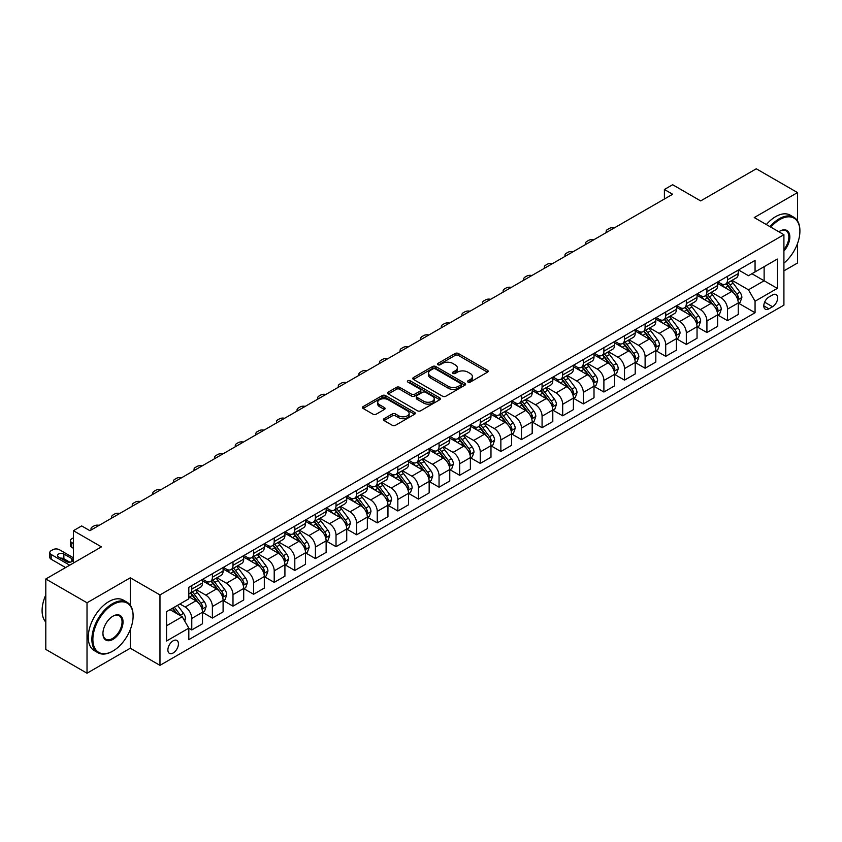 <?xml version="1.0" encoding="UTF-8"?>
<svg xmlns="http://www.w3.org/2000/svg" width="842" height="842" viewBox="0 0 842 842"><rect width="100%" height="100%" fill="white"/><g stroke="black" fill="none" stroke-linecap="round" stroke-linejoin="round"><path stroke-width="1.26" d="M468.026 382.1A1.6 0.926 0 0 0 470.289 382.1L487.486 372.175A2.284 1.326 0 0 0 488.16 371.238A2.284 1.326 0 0 0 487.486 370.312L458.364 353.493A2.284 1.326 0 0 0 455.122 353.493L437.935 363.418A1.6 0.926 0 0 0 437.461 364.07A1.6 0.926 0 0 0 437.935 364.723A1.6 0.926 0 0 0 440.198 364.723L442.418 363.439A7.325 4.231 0 0 1 452.775 363.439L455.206 364.839A7.325 4.231 0 0 1 457.353 367.828A7.325 4.231 0 0 1 455.206 370.817L452.975 372.101A1.6 0.926 0 0 0 452.512 372.764A1.6 0.926 0 0 0 452.975 373.416A1.6 0.926 0 0 0 455.248 373.416L457.469 372.132A7.325 4.231 0 0 1 467.826 372.132L470.257 373.532A7.325 4.231 0 0 1 472.394 376.521A7.325 4.231 0 0 1 470.257 379.51L468.026 380.795A1.6 0.926 0 0 0 467.563 381.447A1.6 0.926 0 0 0 468.026 382.1L468.026 380.795M173.157 652.982A7.462 4.305 120 0 0 178.03 646.414A7.462 4.305 120 0 0 176.883 640.436A7.462 4.305 120 0 0 173.157 640.804A7.462 4.305 120 0 0 168.284 647.382A7.462 4.305 120 0 0 169.421 653.35A7.462 4.305 120 0 0 173.157 652.982M384.089 418.695A2.284 1.326 0 0 0 383.415 419.632A2.284 1.326 0 0 0 384.089 420.568L392.256 425.284A2.284 1.326 0 0 0 395.498 425.284L414.59 414.264A2.284 1.326 0 0 0 415.264 413.327A2.284 1.326 0 0 0 414.59 412.391L385.468 395.582A2.284 1.326 0 0 0 382.226 395.582L363.134 406.602A2.284 1.326 0 0 0 362.47 407.539A2.284 1.326 0 0 0 363.134 408.465L373.006 414.169A2.284 1.326 0 0 0 376.237 414.169L384.415 409.454A2.284 1.326 0 0 0 385.089 408.517A2.284 1.326 0 0 0 384.415 407.581L379.521 404.76A6.126 3.536 0 0 1 377.721 402.255A6.126 3.536 0 0 1 381.5 398.992A6.126 3.536 0 0 1 388.173 399.761L407.349 410.822A6.126 3.536 0 0 1 409.138 413.327A6.126 3.536 0 0 1 405.36 416.59A6.126 3.536 0 0 1 398.698 415.822L395.498 413.98A2.284 1.326 0 0 0 392.256 413.98L384.089 418.695L384.089 420.568L392.256 415.885L392.256 413.98M797.511 220.867L797.511 192.586L756.295 168.789L700.66 200.912L672.642 184.735L664.401 189.492L672.642 194.249L89.905 530.692L81.663 525.924L73.422 530.692L73.422 563.045M130.289 605.219L130.289 577.801L87.021 602.777L45.805 578.991L101.44 546.868L73.422 530.692M130.289 577.801L159.969 594.926L783.913 234.697L783.913 305.13L159.969 665.359L159.969 594.926M797.511 192.586L754.243 217.562L783.913 234.697M442.587 396.235A2.284 1.326 0 0 0 445.818 396.235L464.91 385.204A2.284 1.326 0 0 0 465.584 384.278A2.284 1.326 0 0 0 464.91 383.342L435.788 366.523A2.284 1.326 0 0 0 432.556 366.523L413.454 377.542A2.284 1.326 0 0 0 412.791 378.479A2.284 1.326 0 0 0 413.454 379.416L442.587 396.235M408.517 382.447A1.6 0.926 0 0 1 410.138 382.678L439.724 399.75L420.663 410.759A2.284 1.326 0 0 1 417.422 410.759L388.299 393.94L396.466 389.257L396.466 387.352L388.299 392.077A2.284 1.326 0 0 0 387.625 393.003A2.284 1.326 0 0 0 388.299 393.94L388.299 392.077M396.466 389.257A2.284 1.326 0 0 1 399.708 389.257L399.708 387.352A2.284 1.326 0 0 0 396.466 387.352M399.708 387.352L411.517 394.172A2.284 1.326 0 0 0 414.748 394.172L420.169 391.046A2.284 1.326 0 0 0 420.842 390.109A2.284 1.326 0 0 0 420.169 389.183L407.875 382.079A1.6 0.926 0 0 1 407.402 381.426A1.6 0.926 0 0 1 408.391 380.573A1.6 0.926 0 0 1 410.138 380.773L439.756 397.866A2.284 1.326 0 0 1 440.419 398.803A2.284 1.326 0 0 1 439.756 399.729L439.756 397.866M87.021 602.777L87.021 673.211L45.805 649.414L45.805 578.991M783.913 270.861L797.511 263.009L797.511 243.538M772.535 294.942L768.904 297.037A7.231 4.168 120 0 0 764.189 303.404A7.231 4.168 120 0 0 765.294 309.193A7.231 4.168 120 0 0 768.904 308.835L772.535 306.741A7.231 4.168 120 0 0 777.261 300.373A7.231 4.168 120 0 0 776.145 294.584A7.231 4.168 120 0 0 772.535 294.942M738.497 269.956L748.464 275.713L755.063 271.913L755.063 260.399L188.819 587.316L188.819 598.83L166.558 611.681L166.558 640.994L188.819 628.143L188.819 639.657L755.063 312.74L755.063 301.226L748.464 289.806L732.077 280.344M755.063 271.913L777.313 259.062L777.313 288.374L755.063 301.226M87.021 673.211L130.289 648.224L159.969 665.359M664.401 189.492L664.401 199.007M751.927 273.724L764.126 280.765L764.126 266.672L777.313 259.062M748.464 289.806L764.126 280.765L777.313 288.374M166.558 625.764L182.219 616.723L170.021 609.682M188.819 628.237L191.776 629.953L191.776 618.438A9.325 5.389 -120 0 0 185.187 607.019L179.914 603.967M191.776 629.953L202.501 623.764L202.501 612.25A9.325 5.389 -120 0 0 195.902 600.83L188.819 596.736M202.743 612.492L212.384 618.06L212.384 606.545A9.325 5.389 -120 0 0 205.795 595.115L196.323 589.653M212.384 618.06L223.098 611.871L223.098 600.357A9.325 5.389 -120 0 0 216.51 588.937L202.501 580.843M223.351 600.588L232.992 606.156L232.992 594.641A9.325 5.389 -120 0 0 226.403 583.222L216.931 577.759M232.992 606.156L243.706 599.978L243.706 588.453A9.325 5.389 -120 0 0 237.118 577.033L223.098 568.95M243.959 588.695L253.6 594.263L253.6 582.748A9.325 5.389 -120 0 0 247.001 571.329L237.539 565.856M253.6 594.263L264.314 588.074L264.314 576.559A9.325 5.389 -120 0 0 257.715 565.14L243.706 557.046M264.556 576.802L274.208 582.369L274.208 570.855A9.325 5.389 -120 0 0 267.609 559.425L258.147 553.962M274.208 582.369L284.922 576.181L284.922 564.666A9.325 5.389 -120 0 0 278.323 553.247L264.314 545.153M285.164 564.898L294.805 570.466L294.805 558.951A9.325 5.389 -120 0 0 288.217 547.532L278.744 542.069M294.805 570.466L305.52 564.287L305.52 552.762A9.325 5.389 -120 0 0 298.931 541.343L284.922 533.26M305.772 553.005L315.413 558.572L315.413 547.058A9.325 5.389 -120 0 0 308.825 535.638L299.352 530.165M315.413 558.572L326.128 552.384L326.128 540.869A9.325 5.389 -120 0 0 319.539 529.45L305.52 521.356M326.38 541.111L336.021 546.679L336.021 535.165A9.325 5.389 -120 0 0 329.433 523.735L319.96 518.272M336.021 546.679L346.736 540.49L346.736 528.976A9.325 5.389 -120 0 0 340.147 517.556L326.128 509.463M346.988 529.208L356.629 534.775L356.629 523.261A9.325 5.389 -120 0 0 350.03 511.841L340.568 506.379M356.629 534.775L367.344 528.597L367.344 517.083A9.325 5.389 -120 0 0 360.744 505.653L346.736 497.569M367.586 517.314L377.237 522.882L377.237 511.368A9.325 5.389 -120 0 0 370.638 499.948L361.176 494.486M377.237 522.882L387.952 516.693L387.952 505.179A9.325 5.389 -120 0 0 381.352 493.759L367.344 485.666M388.194 505.421L397.834 510.989L397.834 499.474A9.325 5.389 -120 0 0 391.246 488.055L381.773 482.582M397.834 510.989L408.549 504.8L408.549 493.286A9.325 5.389 -120 0 0 401.96 481.866L387.952 473.772M408.802 493.517L418.442 499.085L418.442 487.571A9.325 5.389 -120 0 0 411.854 476.151L402.381 470.689M418.442 499.085L429.157 492.907L429.157 481.392A9.325 5.389 -120 0 0 422.568 469.962L408.549 461.879M429.409 481.624L439.05 487.192L439.05 475.677A9.325 5.389 -120 0 0 432.462 464.258L422.989 458.795M439.05 487.192L449.765 481.003L449.765 469.489A9.325 5.389 -120 0 0 443.176 458.069L429.157 449.975M450.017 469.731L459.658 475.298L459.658 463.784A9.325 5.389 -120 0 0 453.059 452.365L443.597 446.892M459.658 475.298L470.373 469.11L470.373 457.595A9.325 5.389 -120 0 0 463.774 446.176L449.765 438.082M470.615 457.837L480.266 463.405L480.266 451.88A9.325 5.389 -120 0 0 473.667 440.461L464.205 434.998M480.266 463.405L490.981 457.217L490.981 445.702A9.325 5.389 -120 0 0 484.382 434.272L470.373 426.189M491.223 445.934L500.864 451.501L500.864 439.987A9.325 5.389 -120 0 0 494.275 428.567L484.803 423.105M500.864 451.501L511.578 445.313L511.578 433.798A9.325 5.389 -120 0 0 504.99 422.379L490.981 414.296M511.831 434.04L521.472 439.608L521.472 428.094A9.325 5.389 -120 0 0 514.883 416.674L505.41 411.201M521.472 439.608L532.186 433.42L532.186 421.905A9.325 5.389 -120 0 0 525.597 410.486L511.578 402.392M532.439 422.147L542.08 427.715L542.08 416.19A9.325 5.389 -120 0 0 535.491 404.77L526.018 399.308M542.08 427.715L552.794 421.526L552.794 410.012A9.325 5.389 -120 0 0 546.205 398.582L532.186 390.499M553.047 410.243L562.688 415.811L562.688 404.297A9.325 5.389 -120 0 0 556.088 392.877L546.626 387.415M562.688 415.811L573.402 409.622L573.402 398.108A9.325 5.389 -120 0 0 566.803 386.688L552.794 378.605M573.644 398.35L583.296 403.918L583.296 392.404A9.325 5.389 -120 0 0 576.696 380.984L567.234 375.511M583.296 403.918L594.01 397.729L594.01 386.215A9.325 5.389 -120 0 0 587.411 374.795L573.402 366.702M594.252 386.457L603.893 392.025L603.893 380.5A9.325 5.389 -120 0 0 597.304 369.08L587.832 363.618M603.893 392.025L614.607 385.836L614.607 374.322A9.325 5.389 -120 0 0 608.019 362.902L594.01 354.808M614.86 374.553L624.501 380.121L624.501 368.607A9.325 5.389 -120 0 0 617.912 357.187L608.44 351.724M624.501 380.121L635.215 373.932L635.215 362.418A9.325 5.389 -120 0 0 628.627 350.998L614.607 342.915M635.468 362.66L645.109 368.228L645.109 356.713A9.325 5.389 -120 0 0 638.52 345.294L629.048 339.821M645.109 368.228L655.823 362.039L655.823 350.525A9.325 5.389 -120 0 0 649.235 339.105L635.215 331.011M656.076 350.767L665.717 356.334L665.717 344.81A9.325 5.389 -120 0 0 659.118 333.39L649.656 327.927M665.717 356.334L676.431 350.146L676.431 338.631A9.325 5.389 -120 0 0 669.832 327.212L655.823 319.118M676.673 338.863L686.325 344.431L686.325 332.916A9.325 5.389 -120 0 0 679.726 321.497L670.264 316.034M686.325 344.431L697.039 338.242L697.039 326.728A9.325 5.389 -120 0 0 690.44 315.308L676.431 307.225M697.281 326.97L706.922 332.537L706.922 321.023A9.325 5.389 -120 0 0 700.333 309.603L690.861 304.13M706.922 332.537L717.637 326.349L717.637 314.834A9.325 5.389 -120 0 0 711.048 303.415L697.039 295.321M717.889 315.076L727.53 320.644L727.53 309.119A9.325 5.389 -120 0 0 720.941 297.7L711.469 292.237M727.53 320.644L738.245 314.455L738.245 302.941A9.325 5.389 -120 0 0 731.656 291.521L717.637 283.428M717.889 281.86L720.941 283.617A9.325 5.389 -120 0 0 725.604 284.08A9.325 5.389 -120 0 0 727.53 279.807L727.53 276.292M697.281 293.753L700.333 295.51A9.325 5.389 -120 0 0 704.996 295.974A9.325 5.389 -120 0 0 706.922 291.711L706.922 288.185M676.673 305.646L679.726 307.414A9.325 5.389 -120 0 0 684.388 307.877A9.325 5.389 -120 0 0 686.325 303.604L686.325 300.078M656.076 317.55L659.118 319.307A9.325 5.389 -120 0 0 663.78 319.771A9.325 5.389 -120 0 0 665.717 315.497L665.717 311.982M635.468 329.443L638.52 331.201A9.325 5.389 -120 0 0 643.183 331.664A9.325 5.389 -120 0 0 645.109 327.401L645.109 323.875M614.86 341.336L617.912 343.104A9.325 5.389 -120 0 0 622.575 343.568A9.325 5.389 -120 0 0 624.501 339.294L624.501 335.769M594.252 353.24L597.304 354.998A9.325 5.389 -120 0 0 601.967 355.461A9.325 5.389 -120 0 0 603.893 351.188L603.893 347.672M573.644 365.133L576.696 366.891A9.325 5.389 -120 0 0 581.359 367.354A9.325 5.389 -120 0 0 583.296 363.091L583.296 359.566M553.047 377.027L556.088 378.795A9.325 5.389 -120 0 0 560.751 379.247A9.325 5.389 -120 0 0 562.688 374.985L562.688 371.459M532.439 388.93L535.491 390.688A9.325 5.389 -120 0 0 540.154 391.151A9.325 5.389 -120 0 0 542.08 386.878L542.08 383.363M511.831 400.824L514.883 402.581A9.325 5.389 -120 0 0 519.546 403.044A9.325 5.389 -120 0 0 521.472 398.782L521.472 395.256M491.223 412.717L494.275 414.485A9.325 5.389 -120 0 0 498.938 414.938A9.325 5.389 -120 0 0 500.864 410.675L500.864 407.149M470.615 424.621L473.667 426.378A9.325 5.389 -120 0 0 478.33 426.841A9.325 5.389 -120 0 0 480.266 422.568L480.266 419.053M450.017 436.514L453.059 438.272A9.325 5.389 -120 0 0 457.722 438.735A9.325 5.389 -120 0 0 459.658 434.472L459.658 430.946M429.409 448.407L432.462 450.175A9.325 5.389 -120 0 0 437.124 450.628A9.325 5.389 -120 0 0 439.05 446.365L439.05 442.839M408.802 460.311L411.854 462.069A9.325 5.389 -120 0 0 416.516 462.532A9.325 5.389 -120 0 0 418.442 458.258L418.442 454.743M388.194 472.204L391.246 473.962A9.325 5.389 -120 0 0 395.908 474.425A9.325 5.389 -120 0 0 397.834 470.152L397.834 466.636M367.586 484.097L370.638 485.866A9.325 5.389 -120 0 0 375.3 486.318A9.325 5.389 -120 0 0 377.237 482.056L377.237 478.53M346.988 496.001L350.03 497.759A9.325 5.389 -120 0 0 354.692 498.222A9.325 5.389 -120 0 0 356.629 493.949L356.629 490.433M326.38 507.894L329.433 509.652A9.325 5.389 -120 0 0 334.095 510.115A9.325 5.389 -120 0 0 336.021 505.842L336.021 502.327M305.772 519.788L308.825 521.545A9.325 5.389 -120 0 0 313.487 522.008A9.325 5.389 -120 0 0 315.413 517.746L315.413 514.22M285.164 531.691L288.217 533.449A9.325 5.389 -120 0 0 292.879 533.912A9.325 5.389 -120 0 0 294.805 529.639L294.805 526.124M264.556 543.585L267.609 545.342A9.325 5.389 -120 0 0 272.271 545.805A9.325 5.389 -120 0 0 274.208 541.532L274.208 538.017M243.959 555.478L247.001 557.236A9.325 5.389 -120 0 0 251.663 557.699A9.325 5.389 -120 0 0 253.6 553.436L253.6 549.91M223.351 567.371L226.403 569.139A9.325 5.389 -120 0 0 231.066 569.602A9.325 5.389 -120 0 0 232.992 565.329L232.992 561.803M202.743 579.275L205.795 581.033A9.325 5.389 -120 0 0 210.458 581.496A9.325 5.389 -120 0 0 212.384 577.223L212.384 573.707M738.497 303.173L755.063 312.74M725.604 284.08L736.318 277.892A9.325 5.389 -120 0 0 738.245 273.629L738.245 270.103M704.996 295.974L715.711 289.785A9.325 5.389 -120 0 0 717.637 285.522L717.637 281.996M684.388 307.877L695.103 301.689A9.325 5.389 -120 0 0 697.039 297.415L697.039 293.9M663.78 319.771L674.495 313.582A9.325 5.389 -120 0 0 676.431 309.309L676.431 305.793M643.183 331.664L653.897 325.475A9.325 5.389 -120 0 0 655.823 321.212L655.823 317.687M622.575 343.568L633.289 337.379A9.325 5.389 -120 0 0 635.215 333.106L635.215 329.59M601.967 355.461L612.681 349.272A9.325 5.389 -120 0 0 614.607 344.999L614.607 341.484M581.359 367.354L592.073 361.165A9.325 5.389 -120 0 0 594.01 356.903L594.01 353.377M560.751 379.247L571.465 373.069A9.325 5.389 -120 0 0 573.402 368.796L573.402 365.281M540.154 391.151L550.868 384.962A9.325 5.389 -120 0 0 552.794 380.689L552.794 377.174M519.546 403.044L530.26 396.856A9.325 5.389 -120 0 0 532.186 392.593L532.186 389.067M498.938 414.938L509.652 408.759A9.325 5.389 -120 0 0 511.578 404.486L511.578 400.96M478.33 426.841L489.044 420.653A9.325 5.389 -120 0 0 490.981 416.38L490.981 412.864M457.722 438.735L468.436 432.546A9.325 5.389 -120 0 0 470.373 428.283L470.373 424.757M437.124 450.628L447.839 444.45A9.325 5.389 -120 0 0 449.765 440.177L449.765 436.651M416.516 462.532L427.231 456.343A9.325 5.389 -120 0 0 429.157 452.07L429.157 448.554M395.908 474.425L406.623 468.236A9.325 5.389 -120 0 0 408.549 463.974L408.549 460.448M375.3 486.318L386.015 480.14A9.325 5.389 -120 0 0 387.952 475.867L387.952 472.341M354.692 498.222L365.407 492.033A9.325 5.389 -120 0 0 367.344 487.76L367.344 484.245M334.095 510.115L344.81 503.926A9.325 5.389 -120 0 0 346.736 499.664L346.736 496.138M313.487 522.008L324.202 515.83A9.325 5.389 -120 0 0 326.128 511.557L326.128 508.031M292.879 533.912L303.594 527.723A9.325 5.389 -120 0 0 305.52 523.45L305.52 519.935M272.271 545.805L282.986 539.617A9.325 5.389 -120 0 0 284.922 535.354L284.922 531.828M251.663 557.699L262.378 551.521A9.325 5.389 -120 0 0 264.314 547.247L264.314 543.721M231.066 569.602L241.78 563.414A9.325 5.389 -120 0 0 243.706 559.141L243.706 555.625M210.458 581.496L221.172 575.307A9.325 5.389 -120 0 0 223.098 571.044L223.098 567.519M188.819 593.768A9.325 5.389 -120 0 0 189.85 593.389L200.564 587.211A9.325 5.389 -120 0 0 202.501 582.938L202.501 579.412M189.85 593.389A9.325 5.389 -120 0 0 191.776 589.126L191.776 585.6M182.219 616.723L188.819 628.143M130.289 648.224L130.289 629.595M468.668 382.331L470.257 381.415A7.325 4.231 0 0 0 472.394 378.426L472.394 376.521M457.353 367.828L457.353 369.733A7.325 4.231 0 0 1 455.206 372.722L453.617 373.637M487.455 372.196L458.364 355.398A2.284 1.326 0 0 0 455.122 355.398L438.566 364.954M464.91 383.342L464.91 385.204L435.788 368.428A2.284 1.326 0 0 0 432.556 368.428L413.485 379.437L413.454 377.542M460.869 384.931A1.6 0.926 0 0 0 461.332 384.278A1.6 0.926 0 0 0 460.869 383.615L435.303 368.859A1.6 0.926 0 0 0 433.041 368.859L430.694 370.217A7.325 4.231 0 0 0 428.546 373.206A7.325 4.231 0 0 0 430.694 376.195L448.165 386.278A7.325 4.231 0 0 0 458.522 386.278L460.869 384.931L460.869 386.836A1.6 0.926 0 0 0 461.332 386.173L461.332 384.278M428.546 373.206L428.546 375.111A7.325 4.231 0 0 0 430.694 378.1L430.694 376.195M460.869 386.836L458.522 388.183A7.325 4.231 0 0 1 448.165 388.183L430.694 378.1M399.708 389.257L411.517 396.077A2.284 1.326 0 0 0 414.748 396.077L420.169 392.951A2.284 1.326 0 0 0 420.842 392.014L420.842 390.109M423.768 401.255A6.126 3.536 0 0 0 430.441 402.023A6.126 3.536 0 0 0 434.219 398.75A6.126 3.536 0 0 0 432.43 396.256L425.673 392.351A2.284 1.326 0 0 0 422.442 392.351L417.022 395.487A2.284 1.326 0 0 0 416.348 396.414A2.284 1.326 0 0 0 417.022 397.35L423.768 401.255L423.768 403.16A6.126 3.536 0 0 0 430.441 403.918A6.126 3.536 0 0 0 434.219 400.655L434.219 398.75M416.348 396.414L416.348 398.319A2.284 1.326 0 0 0 417.022 399.255L417.022 397.35M423.768 403.16L417.022 399.255M409.138 413.327L409.138 415.232A6.126 3.536 0 0 1 405.36 418.495A6.126 3.536 0 0 1 398.698 417.727L395.498 415.885A2.284 1.326 0 0 0 392.256 415.885M377.721 402.255L377.721 404.16A6.126 3.536 0 0 0 379.521 406.654L379.521 404.76M384.384 409.465L379.521 406.654M414.59 412.391L414.59 414.264L385.468 397.477A2.284 1.326 0 0 0 382.226 397.477L363.165 408.486M738.245 303.32L740.223 302.173L741.876 297.415A6.178 3.568 -120 0 0 739.897 292.153L733.161 283.165A17.829 10.293 -120 0 0 731.224 280.839M724.52 287.396A17.829 10.293 -120 0 0 720.868 283.575M737.687 299.531L738.539 297.679A6.178 3.568 -120 0 0 736.771 293.963L730.035 284.975A17.829 10.293 -120 0 0 728.088 282.638M726.425 283.596A14.809 8.546 60 0 1 728.856 286.364L734.561 293.974M726.109 283.786A17.829 10.293 60 0 1 728.056 286.112L732.529 292.09M614.292 227.94A4.663 2.694 -0 0 0 609.176 228.508L607.524 229.466A4.663 2.694 -0 0 0 606.156 231.371A4.663 2.694 -0 0 0 606.524 232.413M717.637 315.213L719.615 314.077L721.268 309.309A6.178 3.568 -120 0 0 719.3 304.057L712.564 295.058A17.829 10.293 -120 0 0 710.616 292.732M703.912 299.299A17.829 10.293 -120 0 0 700.26 295.479M717.079 311.435L717.931 309.582A6.178 3.568 -120 0 0 716.163 305.857L709.427 296.868A17.829 10.293 -120 0 0 707.48 294.542M705.828 295.5A14.809 8.546 60 0 1 708.248 298.257L713.953 305.867M705.501 295.679A17.829 10.293 60 0 1 707.448 298.015L711.932 303.994M593.684 239.833A4.663 2.694 -0 0 0 588.569 240.412L586.916 241.359A4.663 2.694 -0 0 0 585.548 243.264A4.663 2.694 -0 0 0 585.927 244.317M697.039 327.117L699.018 325.97L700.66 321.212A6.178 3.568 -120 0 0 698.692 315.95L691.956 306.962A17.829 10.293 -120 0 0 690.008 304.625M683.315 311.193A17.829 10.293 -120 0 0 679.662 307.372M696.471 323.328L697.323 321.476A6.178 3.568 -120 0 0 695.555 317.76L688.819 308.772A17.829 10.293 -120 0 0 686.872 306.435M685.22 307.393A14.809 8.546 60 0 1 687.651 310.161L693.345 317.771M684.893 307.583A17.829 10.293 60 0 1 686.84 309.909L691.324 315.887M573.076 251.726A4.663 2.694 -0 0 0 567.961 252.305L566.308 253.253A4.663 2.694 -0 0 0 564.95 255.158A4.663 2.694 -0 0 0 565.319 256.21M676.431 339.01L678.41 337.863L680.052 333.106A6.178 3.568 -120 0 0 678.084 327.843L671.348 318.855A17.829 10.293 -120 0 0 669.401 316.529M662.707 323.086A17.829 10.293 -120 0 0 659.054 319.265M675.863 335.221L676.715 333.369A6.178 3.568 -120 0 0 674.947 329.654L668.222 320.665A17.829 10.293 -120 0 0 666.275 318.329M664.612 319.286A14.809 8.546 60 0 1 667.043 322.054L672.737 329.664M664.296 319.476A17.829 10.293 60 0 1 666.243 321.802L670.716 327.78M552.468 263.63A4.663 2.694 -0 0 0 547.353 264.199L545.711 265.156A4.663 2.694 -0 0 0 544.342 267.061A4.663 2.694 -0 0 0 544.711 268.103M655.823 350.903L657.802 349.767L659.454 344.999A6.178 3.568 -120 0 0 657.476 339.747L650.74 330.748A17.829 10.293 -120 0 0 648.793 328.422M642.099 334.99A17.829 10.293 -120 0 0 638.447 331.169M655.265 347.125L656.118 345.262A6.178 3.568 -120 0 0 654.35 341.547L647.614 332.558A17.829 10.293 -120 0 0 645.667 330.232M644.004 331.19A14.809 8.546 60 0 1 646.435 333.948L652.14 341.557M643.688 331.369A17.829 10.293 60 0 1 645.635 333.706L650.108 339.684M531.86 275.523A4.663 2.694 -0 0 0 526.745 276.102L525.103 277.05A4.663 2.694 -0 0 0 523.735 278.955A4.663 2.694 -0 0 0 524.103 280.007M783.913 263.136A28.439 16.419 120 0 0 799.9 231.182A28.439 16.419 120 0 0 779.787 219.562A28.439 16.419 120 0 0 770.84 227.151M769.977 226.656A29.144 16.829 -60 0 1 779.292 218.71A29.144 16.829 -60 0 1 793.869 217.268A29.144 16.829 -60 0 1 799.9 230.603A29.144 16.829 -60 0 1 799.9 230.897M778.839 231.771A14.219 8.21 -60 0 1 779.787 231.182L779.787 231.182A14.219 8.21 -60 0 1 789.617 234.676A14.219 8.21 -60 0 1 783.913 251M766.357 224.561A29.144 16.829 -60 0 1 775.671 216.615A29.144 16.829 -60 0 1 790.238 215.173L793.869 217.268M783.913 249.506A13.525 7.81 120 0 0 786.06 230.792A13.525 7.81 120 0 0 779.534 231.329M112.491 651.276L112.986 650.982A28.439 16.419 120 0 0 133.099 616.155A28.439 16.419 120 0 0 112.986 604.545A28.439 16.419 120 0 0 92.873 639.373A28.439 16.419 120 0 0 112.986 650.982L112.491 651.276A29.144 16.829 -60 0 1 97.914 652.718A29.144 16.829 -60 0 1 93.451 629.363A29.144 16.829 -60 0 1 112.491 603.682A29.144 16.829 -60 0 1 127.058 602.24A29.144 16.829 -60 0 1 133.099 615.586A29.144 16.829 -60 0 1 133.089 615.87M112.986 639.373A14.219 8.21 -60 0 1 102.924 633.573A14.219 8.21 -60 0 1 112.986 616.155L112.986 616.155A14.219 8.21 -60 0 1 123.037 621.954A14.219 8.21 -60 0 1 112.986 639.373M102.934 633.279A13.525 7.81 120 0 0 105.724 639.183A13.525 7.81 120 0 0 112.491 638.52A13.525 7.81 120 0 0 121.322 626.606A13.525 7.81 120 0 0 119.248 615.765A13.525 7.81 120 0 0 112.733 616.302M97.914 652.718L94.293 650.624A29.144 16.829 -60 0 1 89.82 627.269A29.144 16.829 -60 0 1 108.86 601.588A29.144 16.829 -60 0 1 123.437 600.146L127.058 602.24M45.805 622.112A29.144 16.829 -60 0 1 45.805 594.873M635.215 362.797L637.194 361.66L638.846 356.903A6.178 3.568 -120 0 0 636.868 351.64L630.142 342.652A17.829 10.293 -120 0 0 628.195 340.315M621.491 346.883A17.829 10.293 -120 0 0 617.839 343.062M634.658 359.018L635.51 357.166A6.178 3.568 -120 0 0 633.742 353.451L627.006 344.462A17.829 10.293 -120 0 0 625.059 342.126M623.396 343.083A14.809 8.546 60 0 1 625.827 345.852L631.532 353.461M623.08 343.273A17.829 10.293 60 0 1 625.027 345.599L629.5 351.577M511.262 287.417A4.663 2.694 -0 0 0 506.147 287.996L504.495 288.943A4.663 2.694 -0 0 0 503.127 290.848A4.663 2.694 -0 0 0 503.495 291.9M614.607 374.701L616.586 373.553L618.238 368.796A6.178 3.568 -120 0 0 616.27 363.533L609.534 354.545A17.829 10.293 -120 0 0 607.587 352.219M600.883 358.776A17.829 10.293 -120 0 0 597.231 354.956M614.05 370.912L614.902 369.059A6.178 3.568 -120 0 0 613.134 365.344L606.398 356.355A17.829 10.293 -120 0 0 604.451 354.019M602.798 354.977A14.809 8.546 60 0 1 605.219 357.745L610.924 365.354M602.472 355.166A17.829 10.293 60 0 1 604.419 357.492L608.903 363.47M490.654 299.32A4.663 2.694 -0 0 0 485.539 299.889L483.887 300.847A4.663 2.694 -0 0 0 482.519 302.752A4.663 2.694 -0 0 0 482.898 303.794M594.01 386.594L595.989 385.457L597.631 380.689A6.178 3.568 -120 0 0 595.662 375.437L588.926 366.438A17.829 10.293 -120 0 0 586.979 364.112M580.285 370.68A17.829 10.293 -120 0 0 576.633 366.859M593.442 382.815L594.294 380.952A6.178 3.568 -120 0 0 592.526 377.237L585.79 368.249A17.829 10.293 -120 0 0 583.843 365.923M582.19 366.88A14.809 8.546 60 0 1 584.622 369.638L590.316 377.248M581.864 367.059A17.829 10.293 60 0 1 583.811 369.396L588.295 375.374M470.047 311.214A4.663 2.694 -0 0 0 464.931 311.793L463.279 312.74A4.663 2.694 -0 0 0 461.921 314.645A4.663 2.694 -0 0 0 462.29 315.697M573.402 398.487L575.381 397.35L577.023 392.593A6.178 3.568 -120 0 0 575.054 387.331L568.318 378.342A17.829 10.293 -120 0 0 566.371 376.006M559.677 382.573A17.829 10.293 -120 0 0 556.025 378.753M572.834 394.709L573.697 392.856A6.178 3.568 -120 0 0 571.918 389.141L565.192 380.142A17.829 10.293 -120 0 0 563.245 377.816M561.582 378.774A14.809 8.546 60 0 1 564.014 381.542L569.708 389.151M561.267 378.963A17.829 10.293 60 0 1 563.214 381.289L567.687 387.267M449.439 323.107A4.663 2.694 -0 0 0 444.323 323.686L442.682 324.633A4.663 2.694 -0 0 0 441.313 326.538A4.663 2.694 -0 0 0 441.682 327.591M552.794 410.391L554.773 409.244L556.425 404.486A6.178 3.568 -120 0 0 554.446 399.224L547.71 390.235A17.829 10.293 -120 0 0 545.763 387.909M539.069 394.466A17.829 10.293 -120 0 0 535.417 390.646M552.236 406.602L553.089 404.749A6.178 3.568 -120 0 0 551.321 401.034L544.585 392.046A17.829 10.293 -120 0 0 542.637 389.709M540.974 390.667A14.809 8.546 60 0 1 543.406 393.435L549.11 401.045M540.659 390.856A17.829 10.293 60 0 1 542.606 393.182L547.079 399.161M428.841 335.011A4.663 2.694 -0 0 0 423.715 335.579L422.074 336.537A4.663 2.694 -0 0 0 420.705 338.442A4.663 2.694 -0 0 0 421.074 339.484M532.186 422.284L534.165 421.147L535.817 416.38A6.178 3.568 -120 0 0 533.839 411.128L527.113 402.129A17.829 10.293 -120 0 0 525.166 399.803M518.462 406.37A17.829 10.293 -120 0 0 514.809 402.55M531.628 418.506L532.481 416.643A6.178 3.568 -120 0 0 530.713 412.927L523.977 403.939A17.829 10.293 -120 0 0 522.029 401.613M520.367 402.571A14.809 8.546 60 0 1 522.798 405.328L528.502 412.938M520.051 402.75A17.829 10.293 60 0 1 521.998 405.086L526.471 411.064M408.233 346.904A4.663 2.694 -0 0 0 403.118 347.483L401.466 348.43A4.663 2.694 -0 0 0 400.097 350.335A4.663 2.694 -0 0 0 400.466 351.388M511.578 434.177L513.557 433.041L515.209 428.283A6.178 3.568 -120 0 0 513.241 423.021L506.505 414.032A17.829 10.293 -120 0 0 504.558 411.696M497.854 418.263A17.829 10.293 -120 0 0 494.201 414.443M511.02 430.399L511.873 428.546A6.178 3.568 -120 0 0 510.105 424.831L503.369 415.832A17.829 10.293 -120 0 0 501.422 413.506M499.769 414.464A14.809 8.546 60 0 1 502.19 417.232L507.894 424.831M499.443 414.653A17.829 10.293 60 0 1 501.39 416.979L505.874 422.958M387.625 358.797A4.663 2.694 -0 0 0 382.51 359.376L380.858 360.323A4.663 2.694 -0 0 0 379.489 362.228A4.663 2.694 -0 0 0 379.868 363.281M490.981 446.081L492.959 444.934L494.601 440.177A6.178 3.568 -120 0 0 492.633 434.914L485.897 425.926A17.829 10.293 -120 0 0 483.95 423.6M477.256 430.157A17.829 10.293 -120 0 0 473.604 426.336M490.412 442.292L491.265 440.44A6.178 3.568 -120 0 0 489.497 436.724L482.761 427.736A17.829 10.293 -120 0 0 480.814 425.399M479.161 426.357A14.809 8.546 60 0 1 481.592 429.125L487.286 436.735M478.835 426.547A17.829 10.293 60 0 1 480.782 428.873L485.266 434.851M367.017 370.701A4.663 2.694 -0 0 0 361.902 371.269L360.25 372.227A4.663 2.694 -0 0 0 358.892 374.132A4.663 2.694 -0 0 0 359.26 375.174M470.373 457.974L472.351 456.838L473.993 452.07A6.178 3.568 -120 0 0 472.025 446.818L465.289 437.819A17.829 10.293 -120 0 0 463.342 435.493M456.648 442.061A17.829 10.293 -120 0 0 452.996 438.229M469.804 454.196L470.667 452.333A6.178 3.568 -120 0 0 468.889 448.618L462.163 439.629A17.829 10.293 -120 0 0 460.216 437.303M458.553 438.261A14.809 8.546 60 0 1 460.984 441.019L466.678 448.628M458.237 438.44A17.829 10.293 60 0 1 460.185 440.776L464.658 446.755M346.409 382.594A4.663 2.694 -0 0 0 341.294 383.173L339.652 384.12A4.663 2.694 -0 0 0 338.284 386.025A4.663 2.694 -0 0 0 338.652 387.078M449.765 469.868L451.744 468.731L453.396 463.974A6.178 3.568 -120 0 0 451.417 458.711L444.681 449.723A17.829 10.293 -120 0 0 442.734 447.386M436.04 453.954A17.829 10.293 -120 0 0 432.388 450.133M449.207 466.089L450.06 464.237A6.178 3.568 -120 0 0 448.291 460.521L441.555 451.522A17.829 10.293 -120 0 0 439.608 449.196M437.945 450.154A14.809 8.546 60 0 1 440.377 452.922L446.081 460.521M437.63 450.344A17.829 10.293 60 0 1 439.577 452.67L444.05 458.648M325.812 394.488A4.663 2.694 -0 0 0 320.686 395.066L319.044 396.014A4.663 2.694 -0 0 0 317.676 397.919A4.663 2.694 -0 0 0 318.044 398.971M429.157 481.771L431.136 480.624L432.788 475.867A6.178 3.568 -120 0 0 430.809 470.604L424.084 461.616A17.829 10.293 -120 0 0 422.137 459.29M415.432 465.847A17.829 10.293 -120 0 0 411.78 462.026M428.599 477.982L429.452 476.13A6.178 3.568 -120 0 0 427.683 472.415L420.947 463.426A17.829 10.293 -120 0 0 419 461.09M417.337 462.048A14.809 8.546 60 0 1 419.769 464.816L425.473 472.425M417.022 462.237A17.829 10.293 60 0 1 418.969 464.563L423.442 470.541M305.204 406.391A4.663 2.694 -0 0 0 300.089 406.96L298.436 407.917A4.663 2.694 -0 0 0 297.068 409.822A4.663 2.694 -0 0 0 297.437 410.864M408.549 493.665L410.528 492.528L412.18 487.76A6.178 3.568 -120 0 0 410.212 482.508L403.476 473.509A17.829 10.293 -120 0 0 401.529 471.183M394.824 477.751A17.829 10.293 -120 0 0 391.172 473.92M407.991 489.886L408.844 488.023A6.178 3.568 -120 0 0 407.075 484.308L400.339 475.32A17.829 10.293 -120 0 0 398.392 472.993M396.74 473.951A14.809 8.546 60 0 1 399.161 476.709L404.865 484.318M396.414 474.13A17.829 10.293 60 0 1 398.361 476.467L402.844 482.445M284.596 418.285A4.663 2.694 -0 0 0 279.481 418.863L277.828 419.811A4.663 2.694 -0 0 0 276.46 421.716A4.663 2.694 -0 0 0 276.839 422.768M387.952 505.558L389.93 504.421L391.572 499.664A6.178 3.568 -120 0 0 389.604 494.401L382.868 485.413A17.829 10.293 -120 0 0 380.921 483.076M374.227 489.644A17.829 10.293 -120 0 0 370.575 485.823M387.383 501.779L388.236 499.927A6.178 3.568 -120 0 0 386.467 496.212L379.731 487.213A17.829 10.293 -120 0 0 377.784 484.887M376.132 485.845A14.809 8.546 60 0 1 378.563 488.602L384.257 496.212M375.806 486.023A17.829 10.293 60 0 1 377.753 488.36L382.236 494.338M263.988 430.178A4.663 2.694 -0 0 0 258.873 430.757L257.22 431.704A4.663 2.694 -0 0 0 255.863 433.609A4.663 2.694 -0 0 0 256.231 434.661M367.344 517.462L369.322 516.314L370.964 511.557A6.178 3.568 -120 0 0 368.996 506.295L362.26 497.306A17.829 10.293 -120 0 0 360.313 494.97M353.619 501.537A17.829 10.293 -120 0 0 349.967 497.717M366.775 513.673L367.638 511.82A6.178 3.568 -120 0 0 365.87 508.105L359.134 499.117A17.829 10.293 -120 0 0 357.187 496.78M355.524 497.738A14.809 8.546 60 0 1 357.955 500.506L363.649 508.115M355.208 497.927A17.829 10.293 60 0 1 357.155 500.253L361.628 506.231M243.38 442.082A4.663 2.694 -0 0 0 238.265 442.65L236.623 443.608A4.663 2.694 -0 0 0 235.255 445.502A4.663 2.694 -0 0 0 235.623 446.555M346.736 529.355L348.714 528.218L350.367 523.45A6.178 3.568 -120 0 0 348.388 518.198L341.652 509.2A17.829 10.293 -120 0 0 339.705 506.873M333.011 513.431A17.829 10.293 -120 0 0 329.359 509.61M346.178 525.576L347.03 523.713A6.178 3.568 -120 0 0 345.262 519.998L338.526 511.01A17.829 10.293 -120 0 0 336.579 508.684M334.916 509.642A14.809 8.546 60 0 1 337.347 512.399L343.052 520.009M334.6 509.82A17.829 10.293 60 0 1 336.547 512.157L341.021 518.125M222.783 453.975A4.663 2.694 -0 0 0 217.657 454.554L216.015 455.501A4.663 2.694 -0 0 0 214.647 457.406A4.663 2.694 -0 0 0 215.015 458.458M326.128 541.248L328.106 540.111L329.759 535.354A6.178 3.568 -120 0 0 327.78 530.092L321.055 521.103A17.829 10.293 -120 0 0 319.107 518.767M312.403 525.334A17.829 10.293 -120 0 0 308.751 521.514M325.57 537.47L326.422 535.617A6.178 3.568 -120 0 0 324.654 531.902L317.918 522.903A17.829 10.293 -120 0 0 315.971 520.577M314.308 521.535A14.809 8.546 60 0 1 316.739 524.292L322.444 531.902M313.992 521.714A17.829 10.293 60 0 1 315.939 524.05L320.413 530.028M202.175 465.868A4.663 2.694 -0 0 0 197.06 466.447L195.407 467.394A4.663 2.694 -0 0 0 194.039 469.299A4.663 2.694 -0 0 0 194.407 470.352M305.52 553.152L307.498 552.005L309.151 547.247A6.178 3.568 -120 0 0 307.183 541.985L300.447 532.997A17.829 10.293 -120 0 0 298.5 530.66M291.795 537.228A17.829 10.293 -120 0 0 288.143 533.407M304.962 549.363L305.814 547.511A6.178 3.568 -120 0 0 304.046 543.795L297.31 534.807A17.829 10.293 -120 0 0 295.363 532.47M293.711 533.428A14.809 8.546 60 0 1 296.131 536.196L301.836 543.806M293.384 533.617A17.829 10.293 60 0 1 295.332 535.944L299.815 541.922M181.567 477.772A4.663 2.694 -0 0 0 176.452 478.34L174.799 479.298A4.663 2.694 -0 0 0 173.431 481.192A4.663 2.694 -0 0 0 173.81 482.245M284.922 565.045L286.901 563.898L288.543 559.141A6.178 3.568 -120 0 0 286.575 553.878L279.839 544.89A17.829 10.293 -120 0 0 277.892 542.564M271.198 549.121A17.829 10.293 -120 0 0 267.546 545.3M284.354 561.256L285.206 559.404A6.178 3.568 -120 0 0 283.438 555.688L276.702 546.7A17.829 10.293 -120 0 0 274.755 544.374M273.103 545.332A14.809 8.546 60 0 1 275.534 548.089L281.228 555.699M272.787 545.511A17.829 10.293 60 0 1 274.724 547.847L279.207 553.815M160.959 489.665A4.663 2.694 -0 0 0 155.844 490.244L154.191 491.191A4.663 2.694 -0 0 0 152.834 493.096A4.663 2.694 -0 0 0 153.202 494.149M264.314 576.938L266.293 575.802L267.935 571.044A6.178 3.568 -120 0 0 265.967 565.782L259.231 556.794A17.829 10.293 -120 0 0 257.284 554.457M250.59 561.025A17.829 10.293 -120 0 0 246.938 557.204M263.746 573.16L264.609 571.308A6.178 3.568 -120 0 0 262.841 567.592L256.105 558.593A17.829 10.293 -120 0 0 254.158 556.267M252.495 557.225A14.809 8.546 60 0 1 254.926 559.983L260.62 567.592M252.179 557.404A17.829 10.293 60 0 1 254.126 559.741L258.599 565.719M140.351 501.558A4.663 2.694 -0 0 0 135.236 502.137L133.594 503.084A4.663 2.694 -0 0 0 132.226 504.99A4.663 2.694 -0 0 0 132.594 506.042M243.706 588.842L245.685 587.695L247.338 582.938A6.178 3.568 -120 0 0 245.359 577.675L238.623 568.687A17.829 10.293 -120 0 0 236.676 566.35M229.982 572.918A17.829 10.293 -120 0 0 226.33 569.097M243.149 585.053L244.001 583.201A6.178 3.568 -120 0 0 242.233 579.485L235.497 570.497A17.829 10.293 -120 0 0 233.55 568.161M231.887 569.118A14.809 8.546 60 0 1 234.318 571.886L240.023 579.496M231.571 569.308A17.829 10.293 60 0 1 233.518 571.634L237.991 577.612M119.753 513.462A4.663 2.694 -0 0 0 114.628 514.03L112.986 514.988A4.663 2.694 -0 0 0 111.618 516.883A4.663 2.694 -0 0 0 111.986 517.935M223.098 600.735L225.077 599.588L226.73 594.831A6.178 3.568 -120 0 0 224.751 589.568L218.025 580.58A17.829 10.293 -120 0 0 216.078 578.254M209.374 584.811A17.829 10.293 -120 0 0 205.722 580.991M222.541 596.946L223.393 595.094A6.178 3.568 -120 0 0 221.625 591.379L214.889 582.39A17.829 10.293 -120 0 0 212.942 580.064M211.279 581.022A14.809 8.546 60 0 1 213.71 583.78L219.415 591.389M210.963 581.201A17.829 10.293 60 0 1 212.91 583.538L217.383 589.505M99.145 525.355A4.663 2.694 -0 0 0 94.03 525.924L92.378 526.882A4.663 2.694 -0 0 0 91.01 528.787A4.663 2.694 -0 0 0 91.378 529.839M202.501 612.629L204.469 611.492L206.122 606.735A6.178 3.568 -120 0 0 204.153 601.472L197.417 592.484A17.829 10.293 -120 0 0 195.47 590.147M73.422 543.532L71.77 542.585L71.77 547.342A4.663 2.694 180 0 1 70.402 545.437L70.402 540.68A4.663 2.694 -0 0 0 71.77 542.585M73.422 548.3L71.77 547.342M201.933 608.85L202.785 606.998A6.178 3.568 -120 0 0 201.017 603.282L194.281 594.284A17.829 10.293 -120 0 0 192.334 591.958M190.681 592.915A14.809 8.546 60 0 1 193.102 595.673L198.807 603.282M190.355 593.094A17.829 10.293 60 0 1 192.302 595.431L196.786 601.409M73.422 537.827L71.77 538.775A4.663 2.694 -0 0 0 70.402 540.68M184.693 621.007L185.514 618.628A6.178 3.568 -120 0 0 183.545 613.365L177.536 605.345M69.707 565.192L51.162 554.478A4.663 2.694 -0 0 1 49.804 552.573A4.663 2.694 -0 0 1 51.162 550.679L52.814 549.721A4.663 2.694 -0 0 1 59.414 549.721L73.422 557.814M65.592 567.571L51.162 559.235A4.663 2.694 180 0 1 49.804 557.341L49.804 552.573M69.833 562.214L63.855 558.762A3.726 2.158 -0 0 0 60.529 558.172M180.977 616.007A6.178 3.568 -120 0 0 180.409 615.176L174.399 607.156M172.852 608.05L177.178 613.807M172.421 608.292L176.083 613.187M58.582 557.046L66.497 561.614A3.726 2.158 -0 0 0 70.56 562.088A3.726 2.158 -0 0 0 72.865 560.098A3.726 2.158 -0 0 0 71.77 558.572L63.855 554.004A3.726 2.158 -0 0 0 59.793 553.541A3.726 2.158 -0 0 0 57.488 555.531A3.726 2.158 -0 0 0 58.582 557.046M185.187 607.019L195.902 600.83M205.795 595.115L216.51 588.937M226.403 583.222L237.118 577.033M247.001 571.329L257.715 565.14M267.609 559.425L278.323 553.247M288.217 547.532L298.931 541.343M308.825 535.638L319.539 529.45M329.433 523.735L340.147 517.556M350.03 511.841L360.744 505.653M370.638 499.948L381.352 493.759M391.246 488.055L401.96 481.866M411.854 476.151L422.568 469.962M432.462 464.258L443.176 458.069M453.059 452.365L463.774 446.176M473.667 440.461L484.382 434.272M494.275 428.567L504.99 422.379M514.883 416.674L525.597 410.486M535.491 404.77L546.205 398.582M556.088 392.877L566.803 386.688M576.696 380.984L587.411 374.795M597.304 369.08L608.019 362.902M617.912 357.187L628.627 350.998M638.52 345.294L649.235 339.105M659.118 333.39L669.832 327.212M679.726 321.497L690.44 315.308M700.333 309.603L711.048 303.415M720.941 297.7L731.656 291.521M727.53 279.807L738.245 273.629M727.53 309.119L738.245 302.941M706.922 321.023L717.637 314.834M706.922 291.711L717.637 285.522M686.325 332.916L697.039 326.728M686.325 303.604L697.039 297.415M665.717 344.81L676.431 338.631M665.717 315.497L676.431 309.309M645.109 356.713L655.823 350.525M645.109 327.401L655.823 321.212M624.501 368.607L635.215 362.418M624.501 339.294L635.215 333.106M603.893 380.5L614.607 374.322M603.893 351.188L614.607 344.999M583.296 392.404L594.01 386.215M583.296 363.091L594.01 356.903M562.688 404.297L573.402 398.108M562.688 374.985L573.402 368.796M542.08 416.19L552.794 410.012M542.08 386.878L552.794 380.689M521.472 428.094L532.186 421.905M521.472 398.782L532.186 392.593M500.864 439.987L511.578 433.798M500.864 410.675L511.578 404.486M480.266 451.88L490.981 445.702M480.266 422.568L490.981 416.38M459.658 463.784L470.373 457.595M459.658 434.472L470.373 428.283M439.05 475.677L449.765 469.489M439.05 446.365L449.765 440.177M418.442 487.571L429.157 481.392M418.442 458.258L429.157 452.07M397.834 499.474L408.549 493.286M397.834 470.152L408.549 463.974M377.237 511.368L387.952 505.179M377.237 482.056L387.952 475.867M356.629 523.261L367.344 517.083M356.629 493.949L367.344 487.76M336.021 535.165L346.736 528.976M336.021 505.842L346.736 499.664M315.413 547.058L326.128 540.869M315.413 517.746L326.128 511.557M294.805 558.951L305.52 552.762M294.805 529.639L305.52 523.45M274.208 570.855L284.922 564.666M274.208 541.532L284.922 535.354M253.6 582.748L264.314 576.559M253.6 553.436L264.314 547.247M232.992 594.641L243.706 588.453M232.992 565.329L243.706 559.141M212.384 606.545L223.098 600.357M212.384 577.223L223.098 571.044M191.776 618.438L202.501 612.25M191.776 589.126L202.501 582.938M764.631 302.183L772.535 306.741M763.799 305.888L768.904 308.835M470.257 381.415L470.257 379.51M452.975 373.416L452.975 372.101M455.206 372.722L455.206 370.817M437.935 364.723L437.935 363.418M455.122 355.398L455.122 353.493M458.364 355.398L458.364 353.493M487.486 372.175L487.486 370.312M432.556 368.428L432.556 366.523M435.788 368.428L435.788 366.523M448.165 388.183L448.165 386.278M458.522 388.183L458.522 386.278M411.517 396.077L411.517 394.172M414.748 396.077L414.748 394.172M420.169 392.951L420.169 391.046M410.138 382.678L410.138 380.773M395.498 415.885L395.498 413.98M398.698 417.727L398.698 415.822M384.415 409.454L384.415 407.581M363.134 408.465L363.134 406.602M382.226 397.477L382.226 395.582M385.468 397.477L385.468 395.582M737.781 299.878L741.834 297.542M730.035 284.975L733.161 283.165M725.173 287.775L728.056 286.112M736.771 293.963L739.897 292.153M736.276 296.373L738.539 297.679M717.184 311.772L721.226 309.435M709.427 296.868L712.564 295.058M704.575 299.678L707.448 298.015M716.163 305.857L719.3 304.057M715.679 308.277L717.931 309.582M696.576 323.665L700.618 321.328M688.819 308.772L691.956 306.962M683.967 311.572L686.84 309.909M695.555 317.76L698.692 315.95M695.071 320.171L697.323 321.476M675.968 335.558L680.02 333.222M668.222 320.665L671.348 318.855M663.359 323.465L666.243 321.802M674.947 329.654L678.084 327.843M674.463 332.064L676.715 333.369M655.36 347.462L659.412 345.125M647.614 332.558L650.74 330.748M642.751 335.369L645.635 333.706M654.35 341.547L657.476 339.747M653.855 343.968L656.118 345.262M634.752 359.355L638.804 357.019M627.006 344.462L630.142 342.652M622.143 347.262L625.027 345.599M633.742 353.451L636.868 351.64M633.247 355.861L635.51 357.166M614.155 371.248L618.196 368.912M606.398 356.355L609.534 354.545M601.546 359.155L604.419 357.492M613.134 365.344L616.27 363.533M612.65 367.754L614.902 369.059M593.547 383.152L597.588 380.816M585.79 368.249L588.926 366.438M580.938 371.059L583.811 369.396M592.526 377.237L595.662 375.437M592.042 379.658L594.294 380.952M572.939 395.045L576.991 392.709M565.192 380.142L568.318 378.342M560.33 382.952L563.214 381.289M571.918 389.141L575.054 387.331M571.434 391.551L573.697 392.856M552.331 406.939L556.383 404.602M544.585 392.046L547.71 390.235M539.722 394.845L542.606 393.182M551.321 401.034L554.446 399.224M550.826 403.444L553.089 404.749M531.723 418.842L535.775 416.506M523.977 403.939L527.113 402.129M519.114 406.749L521.998 405.086M530.713 412.927L533.839 411.128M530.218 415.348L532.481 416.643M511.126 430.736L515.167 428.399M503.369 415.832L506.505 414.032M498.517 418.642L501.39 416.979M510.105 424.831L513.241 423.021M509.62 427.241L511.873 428.546M490.518 442.629L494.559 440.292M482.761 427.736L485.897 425.926M477.909 430.536L480.782 428.873M489.497 436.724L492.633 434.914M489.013 439.135L491.265 440.44M469.91 454.533L473.962 452.196M462.163 439.629L465.289 437.819M457.301 442.439L460.185 440.776M468.889 448.618L472.025 446.818M468.405 451.038L470.667 452.333M449.302 466.426L453.354 464.089M441.555 451.522L444.681 449.723M436.693 454.333L439.577 452.67M448.291 460.521L451.417 458.711M447.797 462.932L450.06 464.237M428.694 478.319L432.746 475.983M420.947 463.426L424.084 461.616M416.085 466.226L418.969 464.563M427.683 472.415L430.809 470.604M427.189 474.825L429.452 476.13M408.096 490.223L412.138 487.886M400.339 475.32L403.476 473.509M395.487 478.119L398.361 476.467M407.075 484.308L410.212 482.508M406.591 486.729L408.844 488.023M387.488 502.116L391.53 499.78M379.731 487.213L382.868 485.413M374.879 490.023L377.753 488.36M386.467 496.212L389.604 494.401M385.983 498.622L388.236 499.927M366.88 514.009L370.933 511.673M359.134 499.117L362.26 497.306M354.272 501.916L357.155 500.253M365.87 508.105L368.996 506.295M365.375 510.515L367.638 511.82M346.272 525.913L350.325 523.577M338.526 511.01L341.652 509.2M333.664 513.809L336.547 512.157M345.262 519.998L348.388 518.198M344.767 522.419L347.03 523.713M325.665 537.806L329.717 535.47M317.918 522.903L321.055 521.103M313.056 525.713L315.939 524.05M324.654 531.902L327.78 530.092M324.159 534.312L326.422 535.617M305.067 549.7L309.109 547.363M297.31 534.807L300.447 532.997M292.458 537.606L295.332 535.944M304.046 543.795L307.183 541.985M303.562 546.205L305.814 547.511M284.459 561.603L288.501 559.267M276.702 546.7L279.839 544.89M271.85 549.5L274.724 547.847M283.438 555.688L286.575 553.878M282.954 558.099L285.206 559.404M263.851 573.497L267.903 571.16M256.105 558.593L259.231 556.794M251.242 561.404L254.126 559.741M262.841 567.592L265.967 565.782M262.346 570.002L264.609 571.308M243.243 585.39L247.295 583.053M235.497 570.497L238.623 568.687M230.634 573.297L233.518 571.634M242.233 579.485L245.359 577.675M241.738 581.896L244.001 583.201M222.635 597.294L226.687 594.957M214.889 582.39L218.025 580.58M210.026 585.19L212.91 583.538M221.625 591.379L224.751 589.568M221.13 593.789L223.393 595.094M202.038 609.187L206.08 606.85M194.281 594.284L197.417 592.484M189.429 597.094L192.302 595.431M201.017 603.282L204.153 601.472M200.533 605.693L202.785 606.998M51.162 554.478L51.162 559.235M183.914 619.649L185.472 618.744M180.409 615.176L183.545 613.365M63.855 558.762L63.855 554.004M71.77 561.614L71.77 558.572M606.156 231.371L606.156 232.634M585.548 243.264L585.548 244.527M564.95 255.158L564.95 256.421M544.342 267.061L544.342 268.324M523.735 278.955L523.735 280.218M799.9 231.182L799.9 230.603M133.099 616.155L133.099 615.586M503.127 290.848L503.127 292.111M482.519 302.752L482.519 304.015M461.921 314.645L461.921 315.908M441.313 326.538L441.313 327.801M420.705 338.442L420.705 339.705M400.097 350.335L400.097 351.598M379.489 362.228L379.489 363.491M358.892 374.132L358.892 375.395M338.284 386.025L338.284 387.288M317.676 397.919L317.676 399.182M297.068 409.822L297.068 411.085M276.46 421.716L276.46 422.979M255.863 433.609L255.863 434.872M235.255 445.502L235.255 446.776M214.647 457.406L214.647 458.669M194.039 469.299L194.039 470.562M173.431 481.192L173.431 482.466M152.834 493.096L152.834 494.359M132.226 504.99L132.226 506.252M111.618 516.883L111.618 518.146M91.01 528.787L91.01 530.05"/></g></svg>
